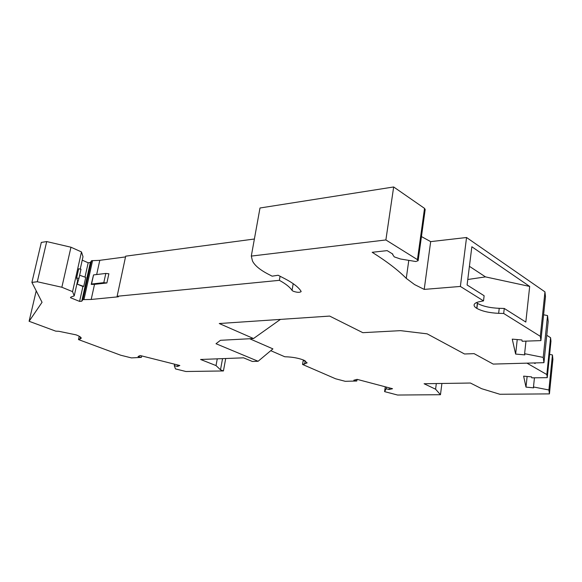 <?xml version="1.0" encoding="UTF-8"?>
<svg xmlns="http://www.w3.org/2000/svg" width="582" height="582" viewBox="0 0 582 582"><rect width="100%" height="100%" fill="white"/><g stroke="black" fill="none" stroke-linecap="round" stroke-linejoin="round"><path stroke-width="0.87" d="M293.19 283.674L292.055 290.403L293.015 291.138C296.856 292.52 299.563 292.688 301.127 291.626L301.047 291.24C298.522 287.21 293.095 283.019 284.78 278.676L278.138 275.25L272.136 276.166L268.673 274.391C260.118 269.997 254.72 265.53 252.472 260.983L251.3 256.087L385.881 239.951L393.665 186.968L424.525 208.371L417.447 259.652L385.881 239.951M408.768 260.525L406.265 278.371C398.037 270.063 386.674 261.376 372.182 252.297L387.146 250.624L392.85 254.116L392.632 254.509L394.276 256.888L400.423 258.983L415.781 261.522L418.131 260.678L417.447 259.652M418.152 260.489L425.18 209.498L424.525 208.371M421.448 236.576L430.673 241.625L424.213 289.4L414.588 284.591L406.265 278.371M292.055 290.403C289.945 287.166 285.726 283.812 279.375 280.335L117.128 296.274L118.379 296.798L91.199 299.454L82.92 299.628L81.764 301.2L79.596 301.403L70.451 297.708L70.909 297.067L74.227 295.889L72.561 291.64L61.852 287.246L37.306 281.746L31.901 282.394L42.05 302.298L29.1 321.279L55.741 331.151L58.767 331.282L76.097 334.861C79.516 336.17 81.233 337.305 81.24 338.258L78.497 339.582L120.736 355.231L131.452 357.908L141.375 357.384L138.029 356.548L140.146 355.522L179.831 365.503L177.525 366.456L174.273 365.642L175.473 368.901L185.905 371.505L223.437 370.952L220.498 369.796L216.024 365.576L200.594 359.48L243.552 357.828L252.37 361.473L258.11 361.269L272.907 348.88L249.663 338.739M526.95 363.146L546.833 374.561L547.247 377.66L531.766 377.842L531.584 376.889L523.625 376.139L525.99 387.11L533.65 387.852L533.483 386.965L548.899 389.976L549.423 393.89L499.88 394.269L481.605 388.681L470.416 383.029L424.089 383.742L435.583 389.205L440.472 394.712L397.579 395.033L384.593 391.628L386.186 388.754L389.096 389.518L392.537 388.718L357.115 379.362L353.82 380.221L356.802 381.014L345.221 381.312L335.647 378.795L302.553 364.456L307.129 362.906L304.022 360.251C299.526 358.432 294.194 357.312 288.025 356.904L284.751 356.744L270.761 350.677M547.247 377.66L550.958 341.176L550.587 337.706L546.767 335.29M549.612 354.387L552.434 354.955L552.9 359.334L549.423 393.89M546.833 374.561L550.587 337.706M534.065 362.95L535.113 363.561L535.178 362.921M117.128 296.274L125.676 256.167L254.392 239.013M251.3 256.087L259.994 208L393.665 186.968M430.673 241.625L466.546 237.507L544.956 291.873L545.48 296.682L540.904 340.608L540.314 336.331L503.685 313.472L498.65 313.334C489.397 312.912 482.143 311.275 476.905 308.424L476.753 308.336C474.606 307.005 473.755 305.725 474.206 304.481C474.759 303.222 476.614 302.269 479.757 301.622L483.511 300.879L460.377 286.446L424.213 289.4M543.595 314.767L547.538 315.575L548.186 321.511L543.952 362.673L543.224 357.406L524.615 353.696L524.848 354.889L515.637 354.067L512.255 339.131L521.909 339.961L522.163 341.263L540.904 340.608M31.901 282.394L41.315 242.418L46.713 241.566L70.96 247.219L81.48 251.933L83 256.691L80.236 269.066M82.229 260.161L88.18 262.788L90.341 262.504L91.541 260.714L99.784 260.329L125.516 256.917M258.11 361.269L216.009 343.729L220.462 340.303L253.505 338.535L219.254 323.527L329.645 316.077L362.812 332.671L400.54 330.649L427.159 333.85L464.516 353.987L474.097 353.645L493.201 364.085L543.952 362.673M280.08 276.254L279.375 280.335M72.561 291.64L81.48 251.933M74.227 295.889L77.61 280.764L76.606 277.992L78.672 268.782L80.993 269.204L78.934 278.407L77.253 284.14L76.889 283.987M61.852 287.246L70.96 247.219M37.306 281.746L46.713 241.566M78.497 339.582L79.232 336.258M29.1 321.279L36.215 290.855M141.375 357.384L141.673 355.908M177.525 366.456L177.808 364.994M174.556 364.172L174.273 365.642M304.844 360.629L303.127 360.913L302.553 364.456M216.024 365.576L217.268 358.839M280.444 319.394L253.505 338.535M524.615 353.696L525.968 341.132M543.224 357.406L547.538 315.575M515.637 354.067L517.231 339.561M460.377 286.446L466.546 237.507M483.511 300.879L484.129 295.736L467.091 284.976L471.849 246.753L529.685 286.431L485.483 276.887L469.412 266.309M503.685 313.472L504.259 308.453L525.822 322.064L529.685 286.431M540.314 336.331L544.956 291.873M504.259 308.453L499.225 308.322C489.986 307.922 482.747 306.278 477.509 303.397L476.389 302.64M467.768 279.498L485.483 276.887M356.802 381.014L357.05 379.377M386.186 388.754L386.419 387.103M384.593 391.628L385.277 386.804M440.472 394.712L441.905 383.465M435.583 389.205L436.318 383.553M548.899 389.976L552.434 354.955M533.483 386.965L534.443 377.813M525.99 387.11L527.125 376.474M389.096 389.518L389.322 387.874M225.707 358.512L223.437 370.952M222.542 358.636L220.498 369.796M82.92 299.628L91.541 260.714M92.582 260.576L83.961 299.526M90.341 262.504L81.764 301.2M79.639 275.235L85.721 277.41L83.721 286.417L82.906 286.504L79.596 301.403M88.18 262.788L84.987 277.148M82.906 286.504L77.253 284.14L83.721 286.417M105.808 273.438L103.807 282.648L91.541 284.023L93.542 274.915L105.808 273.438L108.87 273.766L106.877 282.976L94.517 284.351L91.199 299.454M94.517 284.351L91.236 284.416L93.542 274.915M99.784 260.329L96.67 274.537M76.606 277.992L78.934 278.407M91.236 284.416L91.541 284.023M106.877 282.976L103.807 282.648M80.018 339.168L80.476 337.073M304.626 364.121L305.164 360.796M498.65 313.334L499.225 308.322M476.753 308.336L477.364 303.309M476.905 308.424L477.509 303.397M392.632 254.509L392.704 254.028"/></g></svg>
